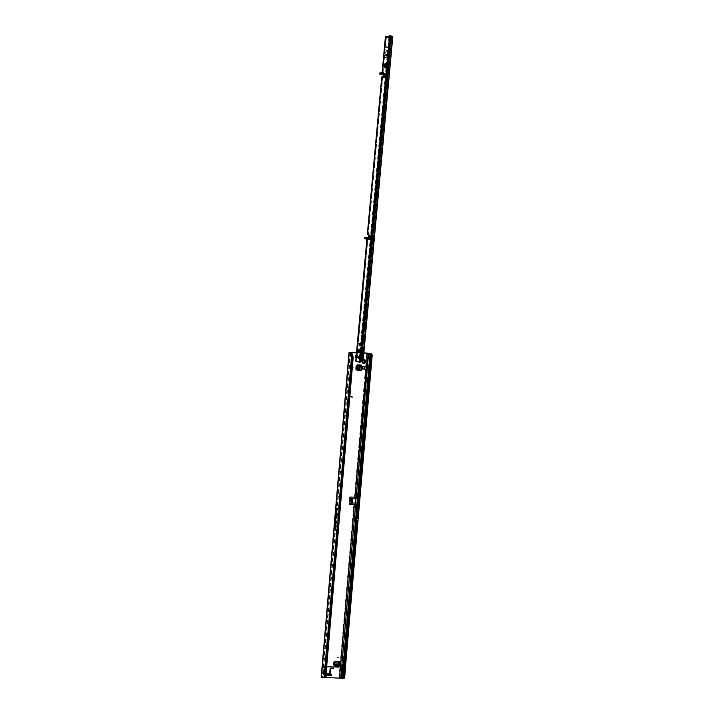 <?xml version="1.0" encoding="UTF-8"?>
<svg xmlns="http://www.w3.org/2000/svg" width="714" height="714" viewBox="0 0 714 714"><rect width="100%" height="100%" fill="white"/><g stroke="black" fill="none" stroke-linecap="round" stroke-linejoin="round"><path stroke-width="0.54" stroke-dasharray="3.57 2.68" d="M343.247 675.06L343.211 675.524L343.247 675.06M356.054 357.66A1.285 1.142 107.6 0 0 357.884 356.607A1.285 1.142 107.6 0 0 356.259 355.456M355.063 356.384A1.285 1.142 107.6 0 0 357.366 356.447A1.285 1.142 107.6 0 0 355.063 356.384M364.818 359.847L363.694 360.267A1.053 0.937 107.6 0 0 363.158 360.249L362.542 359.633L362.462 360.936A1.053 0.937 107.6 0 0 362.417 361.534L361.927 362.052L362.364 362.792M366.942 357.75L366.425 357.589A1.41 1.241 -72.4 0 1 366.577 355.795L368.344 356.161M369.629 353.332L369.388 356.197A1.41 0.634 91.5 0 1 369.441 357.08A1.41 0.634 91.5 0 1 369.245 357.884L367.969 358.205M337.517 519.203L337.552 518.739L337.517 519.203M325.762 675.337L325.638 674.676L328.217 674.748L326.271 674.775L328.101 674.819L327.681 675.453L328.895 674.971L329.154 673.623L329.127 674.801L331.305 675.498M328.074 674.926L327.717 675.462M328.315 673.588L327.146 675.355L327.119 674.248L328.369 674.801L329.118 673.614M327.887 673.855A1.223 0.866 31.9 0 0 327.208 674.123L327.226 674.087A1.223 1.196 56.5 0 1 327.539 673.775L327.539 673.775A1.223 1.196 56.5 0 1 327.655 673.713M327.146 675.355L325.316 675.301L326.414 675.123L326.816 674.15A1.223 0.562 98.4 0 0 326.512 673.632M333.206 666.947A0.705 0.625 107.6 0 0 332.831 666.787L324.263 666.555A0.705 0.625 107.6 0 0 323.576 667.233L323.085 672.927L323.844 673.695L323.174 673.159M343.309 677.381L370.994 355.242M355.697 520.167L356.786 520.167L344.291 665.921L344.103 674.141L344.416 665.278L343.291 664.913M356.786 365.72L356.268 365.559L357.455 364.863L361.141 364.961L358.58 364.613L358.116 370.084L360.115 370.316L360.588 364.845M356.268 365.559L355.92 369.584L357.286 370.343M360.82 364.925L360.668 370.432L359.428 370.405M328.369 674.801L329.627 674.837L329.779 673.115M325.638 673.507L325.807 673.516A1.223 0.562 -81.6 0 0 325.736 673.516L324.932 673.498L324.709 674.855L325.513 674.873L324.192 674.694L324.995 674.712L325.638 673.507L324.852 673.481L324.192 674.694L322.933 674.659L323.085 672.927M349.637 503.334L349.119 503.174A0.705 0.625 107.6 0 0 349.521 504.298L349.664 504.298M350.172 352.529L322.344 677.193L342.738 678.291L343.889 664.77L345.469 665.269L344.362 678.157L357.446 520.336M356.509 352.707L363.872 352.903M355.938 497.247L350.163 496.882A0.705 0.625 107.6 0 0 349.565 497.979L350.083 498.14M363.524 362.266L363.962 362.766M364.345 366.63L364.149 368.951L361.641 368.879L361.837 366.559L364.345 366.63L361.837 366.559M335.169 667.001L334.107 665.564L334.098 661.61A1.41 0.634 -88.5 0 0 334.018 661.592A1.41 0.634 -88.5 0 0 333.349 662.949L338.275 663.083A1.41 0.634 91.5 0 1 338.945 661.726A1.41 0.634 91.5 0 1 339.034 661.744L334.098 661.61M334.652 666.84L335.107 666.849M339.034 661.744L334.348 661.691L339.391 661.619L339.275 662.994M363.256 359.615A1.99 1.767 107.6 0 0 362.971 359.785L362.507 360.249A1.99 1.767 107.6 0 0 362.114 361.132M349.833 396.609L349.619 398.412L349.583 396.832A0.66 0.58 107.6 0 1 349.851 396.324M324.709 674.855L323.46 674.819L324.709 674.855M326.673 666.769L324.781 666.724A0.705 0.625 107.6 0 0 324.094 667.403L323.46 674.819L322.933 674.659L324.192 674.694M328.895 674.971L330.145 675.007L330.234 673.962M356.491 352.85L363.854 353.055M350.672 352.93L322.862 677.363L324.629 677.407M355.661 504.12L356.705 504.146L357.232 498.042L356.188 497.926M336.133 528.922L337.892 508.439L336.133 528.922L337.767 529.44L337.784 532.59L338.481 517.837L340.069 505.905C340.355 504.343 340.408 504.798 340.212 507.279L338.15 531.287C337.918 533.769 337.802 534.197 337.784 532.59M323.719 677.881L322.862 677.363M337.892 508.439L339.525 508.957L340.069 505.905M323.844 673.695L325.887 674.989M324.629 674.453L324.843 673.489L326.057 673.855M336.847 508.386L335.089 528.922M366.817 352.984L366.577 355.795L367.094 355.965M349.833 396.529L349.619 398.412M349.414 398.341L349.583 396.832M350.333 396.208L350.333 396.208A0.66 0.58 107.6 0 0 349.548 396.814M350.279 396.386L352.493 397.127M322.344 677.193L321.175 677.318M329.975 673.882L329.225 674.578M324.843 673.489L323.656 673.507M327.226 674.087L327.11 674.159A1.223 1.196 56.5 0 1 327.681 673.721M325.316 675.301L324.995 674.712L326.084 674.212L326.405 674.81L326.816 674.15L326.084 674.212M325.736 673.516L325.807 673.516A1.223 0.562 -81.6 0 1 326.182 674.061M349.842 503.075L350.208 502.977A0.705 0.66 -104.6 0 0 350.208 502.977L350.61 498.336L349.565 497.979L350.61 498.336M349.565 497.979L349.119 503.174L351.627 503.138L352.02 498.506M355.179 498.649L355.045 502.772L351.627 503.138M336.481 520.06L338.561 520.658L338.15 531.287M336.713 517.284L338.793 517.882L338.561 520.658M341.801 677.997L356.705 504.146L355.304 504.673L356.134 504.611M356.705 504.146L355.304 504.673M355.974 504.611L355.518 504.548M356.607 497.194L357.232 497.961L369.245 357.884L368.201 357.857M367.076 357.982L366.425 357.589L354.465 496.998M362.533 361.088A1.053 0.937 -72.4 0 1 362.569 360.963L362.507 360.249M359.312 359.579L359.142 358.58L359.312 359.579A0.937 0.884 113.2 0 0 360.097 360.311L359.553 359.678L362.569 360.963M362.712 359.749L363.256 360.284M356.786 520.167L344.103 674.141L342.541 673.641L344.077 674.141L343.836 676.917L342.872 676.604L343.737 676.943L344.103 674.141L343.604 677.916M345.469 665.269L345.335 668.545M343.889 664.77L343.657 670.973L345.228 671.472M343.657 670.973L343.023 678.3M355.92 369.584L356.438 369.745M357.509 370.504L356.991 370.334M361.659 365.131L359.187 365.059M357.455 364.863L358.58 364.613M357.982 364.765L359.204 364.783M357.125 370.227L355.768 369.415L356.116 365.381L357.419 364.747M357.357 364.604L356.893 370.075L358.116 370.084M355.599 369.263L355.938 365.238L357.17 364.631L356.714 370.022L355.768 369.415M357.196 364.595L357.286 365.425M362.471 366.728L364.979 366.8M361.641 368.879L363.792 368.87L363.988 366.55M334.982 661.655A1.41 0.634 91.5 0 1 334.339 662.86A1.41 0.634 91.5 0 1 334.313 662.86A1.41 0.634 91.5 0 1 334.232 662.842L334.857 663.02M334.107 665.564L334.625 665.734M338.677 665.171L338.222 664.538L333.286 664.404L333.349 662.949M333.286 664.404L333.741 665.037A1.642 0.741 91.5 0 0 333.813 664.439L333.875 662.994M339.168 662.976L334 662.77M338.838 662.985L333.982 662.77M338.222 664.538L338.275 663.083M338.204 664.707L338.623 665.234M337.285 665.778L333.652 665.68L333.304 664.591L338.159 664.725L337.285 665.778L337.749 666.287M334.83 666.216L334.116 666.189L333.741 665.037M333.652 665.68L334.116 666.189M333.268 664.573L334.679 665.127M359.829 349.405A1.874 0.848 92 0 1 360.258 349.173A1.874 0.848 92 0 1 361.025 351.315A1.874 0.848 92 0 1 360.133 352.921A1.874 0.848 92 0 1 359.722 352.662M359.204 356.768A1.196 0.535 92 0 1 359.642 356.348A1.196 0.535 92 0 1 360.133 357.705A1.196 0.535 92 0 1 359.561 358.731A1.196 0.535 92 0 1 359.151 358.285M360.392 343.791A1.196 0.535 92 0 1 360.829 343.363A1.196 0.535 92 0 1 361.32 344.728A1.196 0.535 92 0 1 360.748 345.754A1.196 0.535 92 0 1 360.347 345.299M366.844 239.708L366.934 238.726L367.166 239.922M368.156 239.074L365.309 238.601M367.112 237.583L368.156 239.485L368.683 238.976L368.076 237.887M365.818 237.619L368.156 239.485M380.892 73.283C379.768 73.114 380.035 73.042 381.704 73.051L380.348 73.149M382.347 71.918L381.856 73.051L382.775 72.855L381.597 73.97L382.061 74.122L380.437 74.113L383.025 74.426L383.846 73.194L383.436 72.391L382.061 74.122M386.479 56.754L385.194 57.754L386.89 57.816L387.318 56.549L386.908 57.584L386.274 56.745M386.319 56.763L386.14 57.566L385.239 57.763L386.934 57.825L387.113 56.54M386.283 46.16L386.354 47.329L388.032 47.615L386.283 47.552L386.283 46.16M386.319 46.178L386.399 47.338L388.077 47.633L386.328 47.561L386.345 46.178M386.693 54.434L385.658 55.21L385.444 54.157L385.64 55.442L387.443 55.156L387.461 54.112L387.122 55.264L386.488 54.425M386.533 54.442L386.461 55.139L385.703 55.228L385.444 54.157M385.489 54.175L385.605 55.442L387.14 55.505L387.479 54.121L387.238 55.148M367.79 239.003L368.299 239.065A0.589 0.518 107.6 0 0 368.897 238.538L368.959 238.137M366.648 237.432L367.88 239.003L366.934 238.904L367.88 238.931A0.589 0.518 107.6 0 0 368.486 238.405L368.54 238.003M387.104 50.578L386.533 50.56L385.292 53.22L386.818 50.605L387.934 53.148L386.881 50.382L385.337 53.229L386.854 50.614L387.979 53.157L387.149 50.596M364.568 238.297L366.577 238.369C364.916 238.36 364.649 238.431 365.764 238.601L368.906 239.11M365.22 238.53L366.942 238.628L366.916 239.654M389.166 36.494L359.472 358.339L362.382 358.847L362.426 360.909L355.867 361.007L356.581 358.955L367.558 238.895L356.804 361.132L360.561 361.257L360.891 357.714L361.596 357.884L360.766 357.759A1.285 0.58 98.5 0 0 361.302 357.17M385.979 63.519A1.874 0.848 92 0 1 386.408 63.287A1.874 0.848 92 0 1 387.175 65.429L387.095 66.348A1.874 0.848 92 0 1 386.194 67.964A1.874 0.848 92 0 1 385.783 67.705M368.719 234.879A1.41 1.241 107.6 0 0 368.37 234.719L370.12 235.013A1.41 0.634 92 0 1 370.664 236.521L370.227 239.467L369.549 238.387M384.534 74.551L385.355 73.676L385.274 76.728A1.41 0.634 92 0 1 384.614 77.853A1.41 0.634 92 0 1 384.498 77.826L384.105 77.647M380.428 74.095L383.4 72.4L380.437 74.113M382.811 72.542L386.399 36.548M360.061 361.436L360.909 361.471M356.804 361.132L359.99 362.194M380.473 72.989L382.026 72.998M383.552 74.702L383.614 73.015A0.589 0.518 107.6 0 0 383.106 72.453L382.151 72.533M381.597 73.97L379.607 73.908M386.087 36.387L382.784 72.462L386.497 36.575M362.382 358.847L356.581 358.955M361.784 355.34L361.802 355.26A1.874 0.848 98.5 0 0 361.909 354.635L362.319 347.138L361.007 355.206A1.285 0.58 98.5 0 0 360.998 355.206L361.828 355.331L361.088 355.518A1.285 1.142 107.6 0 0 360.891 357.714L360.668 361.15M368.397 234.826A1.41 1.241 107.6 0 0 367.951 234.594L382.793 77.041M390.13 38.074L360.677 355.393A1.285 1.142 107.6 0 0 360.472 357.58L361.382 357.857M392.7 36.298L363.007 360.909L361.775 360.516L391.477 35.905M360.097 360.311L361.775 360.516M388.827 37.44L359.142 358.58M367.88 239.003L356.705 361.15L367.853 239.003M386.738 54.451L386.747 55.255L387.283 55.165M386.524 56.763L386.952 57.593L387.149 56.558M383.025 74.426L383.936 74.711L384.025 73.149A0.589 0.518 107.6 0 0 383.525 72.587L383.204 72.596M382.695 76.996L368.272 234.683L367.63 234.567L368.37 234.719M390.147 36.512L360.677 355.393L389.844 36.512M388.827 36.485L388.532 37.315M382.668 76.969L368.299 234.692L367.433 234.656M385.355 73.676L383.846 73.194M332.831 666.787L333.349 666.956M360.668 370.432L361.141 364.961M338.98 677.648L353.832 504.414M339.391 661.619L334.455 661.485M358.437 508.743L358.901 508.573L372.083 354.76M358.901 508.573L357.901 520.167M337.767 529.44L325.138 676.711M337.793 530.261L325.289 676.176M350.271 352.805L322.442 677.47M352.707 355.197L339.525 508.957M324.834 674.659L326.271 674.775M353.109 356.893L325.825 675.185M352.752 355.768L339.685 508.181M350.163 496.882L350.681 497.042M323.576 667.233L324.094 667.403M324.263 666.555L324.781 666.724M326.119 675.06L325.655 674.703M351.074 503.227L351.841 498.488M355.045 502.772L355.563 502.933M355.358 499.059L355.884 499.22M354.59 503.218L355.108 503.388M340.212 507.279L338.793 517.882M356.688 508.564L357.776 508.573L370.896 355.536M357.232 498.042L356.188 498.006M356.714 504.066L355.67 504.039M334.741 664.466L333.813 664.439M355.75 518.052L356.938 518.078L357.678 510.635L356.393 510.626M356.884 520.158L371.048 354.983M358.089 518.078L357.455 518.248M380.544 74.131L383.489 72.444M368.951 239.119L365.175 238.503M370.191 239.458L368.683 238.976M382.775 72.855L383.248 73.006M368.076 238.788L367.612 238.637M381.704 73.051L380.321 73.078M369.673 238.895L370.512 238.922M362.373 360.936L391.861 36.289L362.382 360.882M360.249 361.159L360.472 357.58M367.951 234.594L382.392 76.773M361.15 360.499L390.585 36.459M390.299 36.494L360.588 360.418M361.007 355.206L361.828 355.331M361.266 354.715L362.087 354.84M361.891 347.87L362.721 347.995M360.365 360.32L390.058 35.718M369.825 236.495L370.664 236.521M369.281 234.986L370.12 235.013M384.444 76.701L385.274 76.728M383.9 77.808L384.498 77.826M384.73 74.345L385.56 74.372M379.955 73.899L380.044 72.971M365.006 237.369L364.916 238.289M365.595 237.592L368.21 239.467M386.336 65.393L387.175 65.429M386.256 66.322L387.095 66.348M355.822 357.643L356.34 357.803M364.613 359.686L365.14 359.856M328.244 673.579L327.771 673.704M332.983 666.814L333.5 666.983M349.369 504.271L349.887 504.441M350.181 352.752L322.344 677.416M329.1 674.757L329.136 673.605M367.746 358.303L368.495 358.223M364.131 362.882L364.613 363.033M362.069 362.819L362.587 362.989M362.542 359.633L363.033 359.785M356.598 355.188L357.125 355.349M334.018 661.592L338.945 661.726M359.294 352.894L360.133 352.921M358.723 358.705L359.561 358.731M359.91 345.719L360.748 345.754M366.916 238.913L367.094 239.886M365.47 237.566L368.138 239.476M391.888 36.28L362.382 358.856M362.319 347.138L363.14 347.263M383.07 72.65L386.372 36.53M383.784 77.826L384.614 77.853M359.99 343.336L360.829 343.363M358.803 356.322L359.642 356.348M359.419 349.146L360.258 349.173M385.569 63.26L386.408 63.287M385.364 67.937L386.194 67.964"/><path stroke-width="1.07" d="M365.157 360.588L364.372 361.016A1.053 0.937 -72.4 0 1 364.318 361.614L365.22 362.596A1.99 1.767 107.6 0 0 365.407 360.329L364.756 360.454L364.818 359.847M337.508 657.299L338.133 657.317L337.508 657.299M352.332 367.621L352.957 367.639L352.332 367.621M356.259 355.456A1.285 1.142 107.6 0 0 356.054 357.66M362.114 361.132A1.99 1.767 107.6 0 0 362.31 362.516L362.703 363.007A1.99 1.767 107.6 0 0 364.747 363.06L365.22 362.596M363.631 362.293A1.053 0.937 -72.4 0 1 363.087 362.284A1.053 0.937 107.6 0 0 363.524 362.266L364.747 363.06L364.22 361.579A1.053 0.937 107.6 0 0 364.265 360.981L364.372 361.016M363.194 360.258L363.256 360.284A1.053 0.937 -72.4 0 1 363.765 360.284L365.024 359.838A1.99 1.767 107.6 0 0 363.256 359.615M365.407 360.329L365.024 359.838M349.565 497.979L350.61 498.336A0.705 0.66 -104.6 0 0 350.628 498.336L350.083 498.14A0.705 0.625 107.6 0 1 350.681 497.042L355.938 497.247L356.188 497.926L368.201 357.857A1.41 0.634 -88.5 0 0 368.397 357.054A1.41 0.634 -88.5 0 0 368.344 356.161L368.585 353.305L363.854 353.055M326.709 676.06L327.681 675.453L325.834 675.471L326.709 676.06M327.655 673.713A1.223 1.196 56.5 0 1 328.315 673.588L327.887 673.855M330.234 673.962L330.662 668.973A0.705 0.625 -72.4 0 1 331.35 668.295L333.233 668.349A0.705 0.625 107.6 0 0 333.349 666.956L326.673 666.769M329.779 673.115L330.279 673.498L329.618 673.481L330.145 668.804A0.705 0.625 -72.4 0 1 330.832 668.125L332.715 668.179A0.705 0.625 107.6 0 0 333.206 666.947M343.104 674.926L343.184 675.515A4.686 3.811 104.2 0 0 343.969 677.55L357.446 520.336L356.357 520.327L343.104 674.926L342.443 674.757L355.697 520.167L356.357 520.327L356.911 510.796L356.393 510.626L369.772 357.562A4.686 3.811 104.2 0 1 370.896 355.536L371.557 355.706A4.686 3.811 104.2 0 0 370.432 357.723L369.584 358.151M342.443 674.757L342.524 675.346A4.686 3.811 104.2 0 0 343.309 677.381L344.362 678.157L343.969 677.55M357.286 370.343L361.186 370.602L357.509 370.504L356.438 369.745L356.786 365.72L357.982 365.024L361.659 365.131L361.186 370.602M349.664 504.298L355.518 504.548M325.138 676.711L324.094 676.685A4.686 2.115 -88.5 0 1 322.951 677.773L323.995 677.8A4.686 2.115 -88.5 0 0 325.138 676.711L325.289 676.176L324.727 676.247A4.686 4.114 -97.3 0 0 325.352 675.016L352.591 357.223A4.686 4.114 -97.3 0 0 352.198 355.84L351.663 355.17A4.686 2.115 -88.5 0 0 350.761 353.43L349.012 352.645L356.509 352.707M363.872 352.903L369.629 353.332L371.61 354.117A4.686 2.115 91.5 0 1 372.083 354.76L371.039 354.733L370.896 355.536L371.039 354.733A4.686 2.115 91.5 0 0 370.566 354.09L371.36 353.876M364.265 360.981L364.756 360.454M362.364 362.792L363.087 362.284L362.703 363.007M335.107 666.849L338.284 666.938L339.275 662.994A1.41 0.634 -88.5 0 0 339.909 661.789L339.561 665.867L339.043 665.698M364.774 369.12L362.266 369.049L362.471 366.728L364.979 366.8L364.774 369.12L364.711 366.791M350.378 396.225A0.66 0.58 107.6 0 0 350.369 396.225L352.493 397.127L349.833 396.609M352.457 397.109L350.351 396.216A0.66 0.58 107.6 0 0 349.851 396.324M350.235 498.434L349.842 503.075A0.705 0.66 -104.6 0 0 349.842 503.075L350.235 498.434A0.705 0.66 -104.6 0 0 350.253 498.434L355.608 498.765L355.563 502.933L349.637 503.334A0.705 0.625 107.6 0 0 350.047 504.468L355.304 504.673L356.188 497.926M368.344 356.161L367.094 355.965A1.41 1.241 107.6 0 0 366.942 357.75L368.201 357.857L367.746 358.303M352.68 357.839L353.109 356.893A4.686 4.114 -97.3 0 0 352.752 355.768L352.707 355.197A4.686 2.115 -88.5 0 0 351.806 353.457L350.181 352.752L356.491 352.85M324.629 677.407L343.023 678.3L344.657 678.166L343.675 678.139L343.309 677.381M339.909 661.789L334.982 661.655L334.625 665.734L335.169 667.001L338.802 667.099L339.561 665.867M350.253 498.434L355.501 498.747M325.887 674.989L331.35 675.524L331.394 674.382M328.949 673.605L331.448 674.364L331.35 675.524M326.057 673.855L331.448 674.364M325.539 674.444L353.135 357.776L352.591 357.223M325.352 675.016L325.986 674.391L325.825 675.185A4.686 4.114 -97.3 0 1 325.289 676.176M336.829 530.136L324.094 676.685L324.727 676.247L352.198 355.84L352.752 355.768M338.704 508.297L351.663 355.17L352.707 355.197M350.512 353.18L351.556 353.216M336.722 529.44L335.089 528.922L336.026 514.571L336.847 508.386L338.481 508.904M322.674 677.854L321.175 677.318L349.012 352.645M329.618 673.481L329.145 673.605M327.681 673.721A1.223 1.196 56.5 0 1 328.199 673.659L329.118 673.614M326.512 673.632A1.223 0.562 98.4 0 0 326.441 673.614L326.441 673.614A1.223 0.562 98.4 0 0 326.369 673.614L328.199 673.659M336.026 514.571L337.793 515.133M335.33 522.719L337.097 523.282M367.201 358.116L354.992 497.158M367.969 358.205L367.076 357.982M356.688 508.564L357.348 508.734L370.245 358.312M358.723 510.662L356.911 510.796L357.348 508.734L358.437 508.743L371.557 355.706L372.217 355.081L344.532 678.005M342.506 673.641L342.024 678.273L343.604 677.916M342.506 673.632L342.845 664.779L341.694 678.264M342.845 664.779L343.291 664.913M368.585 353.305L370.316 353.849M362.31 362.516L362.516 361.561A1.053 0.937 -72.4 0 1 362.533 361.088M345.335 668.545L344.657 678.166M359.767 365.077L359.428 370.405M359.312 370.37L359.517 365.068M357.125 370.227L359.071 370.289M362.266 369.049L364.515 369.031M338.284 666.938L338.802 667.099M339.248 662.994L334.875 662.878L339.168 662.976A1.41 0.634 -88.5 0 0 339.248 662.994A1.41 0.634 -88.5 0 0 339.275 662.994M334.83 666.216L337.749 666.287L338.677 665.171A1.642 0.741 91.5 0 0 338.748 664.573L338.838 662.985M358.089 518.078L355.75 518.052L356.393 510.626M355.75 518.052L355.697 520.167M359.722 352.662A1.874 0.848 92 0 1 359.365 350.788A1.874 0.848 92 0 1 359.829 349.405M360.186 351.288A1.874 0.848 92 0 1 359.294 352.894A1.874 0.848 92 0 1 358.526 350.752A1.874 0.848 92 0 1 359.419 349.146A1.874 0.848 92 0 1 360.186 351.288M359.151 358.285A1.196 0.535 92 0 1 359.071 357.375A1.196 0.535 92 0 1 359.204 356.768M359.294 357.678A1.196 0.535 92 0 1 358.723 358.705A1.196 0.535 92 0 1 358.232 357.348A1.196 0.535 92 0 1 358.803 356.322A1.196 0.535 92 0 1 359.294 357.678M360.347 345.299A1.196 0.535 92 0 1 360.258 344.389A1.196 0.535 92 0 1 360.392 343.791M360.481 344.692A1.196 0.535 92 0 1 359.91 345.719A1.196 0.535 92 0 1 359.419 344.362A1.196 0.535 92 0 1 359.99 343.336A1.196 0.535 92 0 1 360.481 344.692M382.115 72.748L382.329 71.811L382.954 72.007L382.249 71.998M370.191 239.458L368.433 239.136L367.585 240.011L366.951 239.779M366.916 239.654L368.156 239.074M368.665 238.074L367.719 237.842M380.58 73.006L382.766 72.159L383.373 73.578L384.525 73.649L384.444 76.701A1.41 0.634 92 0 1 383.784 77.826A1.41 0.634 92 0 1 383.659 77.799L381.856 76.969L382.392 76.773A1.41 1.241 107.6 0 0 383.525 75.363L383.552 74.702M384.105 77.647L382.802 76.907A1.41 1.241 107.6 0 0 383.945 75.488L384.721 74.417M384.596 65.795L384.676 64.867A1.874 0.848 92 0 1 385.569 63.26A1.874 0.848 92 0 1 386.336 65.393L386.256 66.322A1.874 0.848 92 0 1 385.364 67.937A1.874 0.848 92 0 1 384.596 65.795L385.426 65.822L385.515 64.894A1.874 0.848 92 0 1 385.979 63.519M355.867 361.007L359.151 362.168A1.874 0.848 -88 0 0 359.258 362.185A1.874 0.848 -88 0 0 359.785 361.811L389.38 38.288A1.874 0.848 -88 0 0 388.844 37.556L385.435 36.45L391.861 36.289L390.085 35.825A0.937 0.884 113.2 0 0 389.175 36.468L389.166 36.494M381.856 76.969L367.433 234.656L369.281 234.986A1.41 0.634 92 0 1 369.825 236.495L369.388 239.44L368.986 238.181L368.076 237.887M369.7 238.521L369.022 239.154L364.568 238.297M385.783 67.705A1.874 0.848 92 0 1 385.426 65.822M360.07 361.445L360.909 361.471L390.219 38.315A1.874 0.848 -88 0 0 389.683 37.592L386.372 36.53L392.691 36.414L389.79 35.7A0.937 0.884 113.2 0 0 388.88 36.343L388.827 36.485M359.365 362.176L359.99 362.194A1.874 0.848 -88 0 0 360.088 362.212A1.874 0.848 -88 0 0 360.624 361.837L360.882 361.471M369.549 238.387L368.986 238.181L369.549 238.387M366.648 237.432L364.577 237.396L364.488 238.324M368.986 238.181L364.577 237.396M384.534 74.551L384.525 73.649L380.892 73.283L383.418 73.506L382.954 72.007M379.607 73.908L379.616 73.006L380.473 72.989M379.616 73.006L384.025 73.783L383.936 74.711L382.222 74.64L382.302 73.712M379.527 73.935L382.222 74.64M360.927 361.257L362.998 361.025L392.691 36.414M361.302 357.17A1.285 0.58 98.5 0 0 361.409 356.83L361.784 355.34M368.54 238.003L368.826 236.075A1.41 1.241 107.6 0 0 368.397 234.826M361.284 361.239L361.596 357.884L360.891 357.714L361.596 357.884A1.285 0.58 98.5 0 0 362.239 356.955L362.632 355.376A1.874 0.848 98.5 0 0 362.739 354.76L363.14 347.263L362.087 354.84L361.088 355.518M361.596 357.884L360.766 357.759M368.959 238.137L369.245 236.209A1.41 1.241 107.6 0 0 368.719 234.879M389.585 38.815L390.424 38.842M367.585 240.011L366.086 238.851M382.311 71.935L385.56 36.521M357.446 520.336L357.901 520.167M327.851 674.302L327.664 675.524M367.094 355.965L367.335 353.144M339.498 677.809L354.349 504.584M351.074 503.227L351.841 498.488M327.423 673.855L326.369 673.614M322.951 677.773L323.995 677.8M350.761 353.43L351.806 353.457M349.226 352.778L321.398 677.443M332.715 668.179L333.233 668.349M330.832 668.125L331.35 668.295M330.145 668.804L330.662 668.973M327.217 674.221L327.119 675.382M331.189 674.391L331.091 675.551M352.145 503.308L352.546 498.667M340.757 677.97L355.661 504.12M370.432 357.723L369.772 357.562M343.184 675.515L342.524 675.346M358.437 508.743L358.901 508.573M371.61 354.117L370.566 354.09M370.994 355.242L371.039 354.733M342.265 676.426L342.872 676.622L342.265 676.417M359.187 365.059L358.74 370.254M357.518 370.236L357.964 365.032M356.893 370.066L357.286 365.425M334.857 663.02L338.802 663.127M338.748 664.573L334.741 664.466M338.623 665.234L334.679 665.127M357.455 518.248L358.089 510.822M355.867 361.123L366.96 239.815M380.892 73.283C379.768 73.114 380.035 73.042 381.704 73.051M390.585 36.459L390.638 35.879M390.353 35.843L390.299 36.494M361.409 356.83L362.239 356.955M361.828 355.331L390.977 36.637M362.739 347.825L363.364 347.914M362.105 354.662L362.739 354.76M361.927 355.277L362.632 355.376M390.13 38.074L390.255 36.646M388.844 37.556L389.683 37.592M389.38 38.288L390.219 38.315M389.514 38.726L390.353 38.752M359.99 361.489L360.829 361.516M359.785 361.811L360.624 361.837M367.264 238.101L367.183 239.029M379.607 73.979L379.687 73.051M381.321 74.524L381.41 73.596M366.371 237.985L366.282 238.913M364.649 237.441L364.568 238.369M384.676 64.867L385.515 64.894M329.288 673.57L327.539 673.775M355.09 498.604L355.608 498.765M326.003 674.48L353.171 357.669M380.312 73.087L382.347 71.918M355.742 361.052L366.844 239.708M369.236 238.226L368.406 237.958M367.344 237.619L366.898 237.476M382.186 72.016L385.435 36.45M392.825 36.369L363.131 360.981M367.308 234.603L381.74 76.88M359.258 362.185L360.088 362.212M365.309 238.601L367.094 239.886"/></g></svg>
